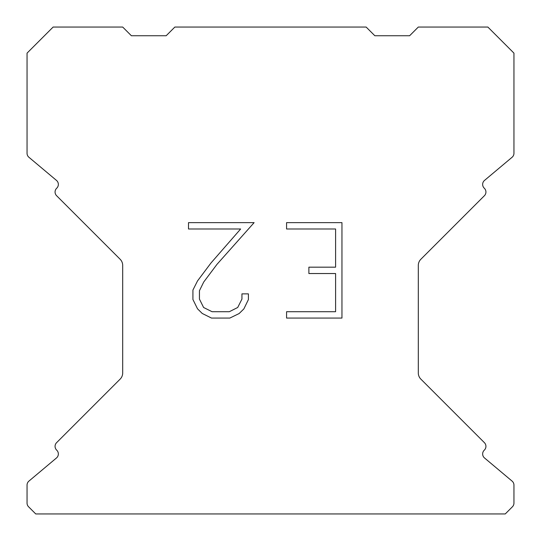 <?xml version="1.0" encoding="UTF-8"?>
<svg xmlns="http://www.w3.org/2000/svg" width="541" height="541" viewBox="0 0 541 541"><rect width="100%" height="100%" fill="white"/><g stroke="black" fill="none" stroke-linecap="round" stroke-linejoin="round"><path stroke-width="0.81" d="M335.596 311.711L335.596 273.536L308.884 273.536L308.884 267.173L335.596 267.173L335.596 228.999L286.574 228.999L286.574 222.635L341.959 222.635L341.959 318.067L286.574 318.067L286.574 311.711L335.596 311.711M248.4 293.871L248.4 299.592L243.863 308.911L239.142 313.543L229.824 318.067L211.497 318.067L202.239 313.469L197.519 308.81L192.921 299.498L192.921 290.05L197.519 280.921L210.997 262.967L240.637 228.999L188.505 228.999L188.505 222.635L254.114 222.635L216.961 264.373L203.727 282.017L199.44 290.72L199.44 299.099L203.605 307.491L212.052 311.711L229.33 311.711L237.715 307.477L241.942 299.099L241.942 293.871L248.4 293.871M366.142 27.05L174.858 27.05L166.161 35.747L131.389 35.747L122.692 27.05L53.133 27.05L27.05 53.133L27.05 153.279A5.214 5.214 0 0 0 28.916 157.275L56.487 180.417A5.214 5.214 0 0 1 56.825 188.099L56.595 188.336A5.214 5.214 0 0 0 56.595 195.714L120.143 259.261A8.697 8.697 0 0 1 122.692 265.408L122.692 372.972A8.697 8.697 0 0 1 120.143 379.119L56.595 442.666A5.214 5.214 0 0 0 56.595 450.044L56.825 450.281A5.214 5.214 0 0 1 56.487 457.963L28.916 481.105A5.214 5.214 0 0 0 27.05 485.101L27.05 503.096A5.214 5.214 0 0 0 28.578 506.782L35.747 513.95L505.253 513.95L512.422 506.782A5.214 5.214 0 0 0 513.95 503.096L513.95 485.101A5.214 5.214 0 0 0 512.084 481.105L484.513 457.963A5.214 5.214 0 0 1 484.175 450.281L484.405 450.044A5.214 5.214 0 0 0 484.405 442.666L420.857 379.119A8.697 8.697 0 0 1 418.308 372.972L418.308 265.408A8.697 8.697 0 0 1 420.857 259.261L484.405 195.714A5.214 5.214 0 0 0 484.405 188.336L484.175 188.099A5.214 5.214 0 0 1 484.513 180.417L512.084 157.275A5.214 5.214 0 0 0 513.95 153.279L513.95 53.133L487.867 27.05L418.308 27.05L409.611 35.747L374.839 35.747L366.142 27.05"/></g></svg>

